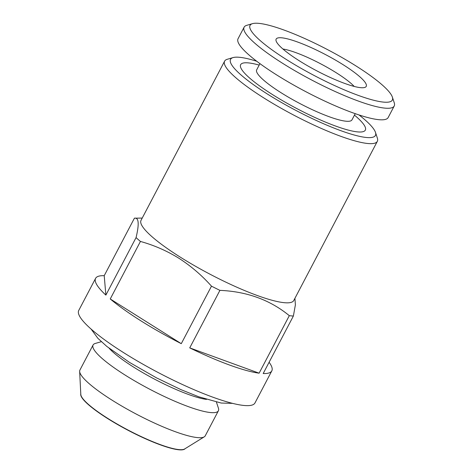 <?xml version="1.0" encoding="UTF-8"?>
<svg xmlns="http://www.w3.org/2000/svg" width="473" height="473" viewBox="0 0 473 473"><rect width="100%" height="100%" fill="white"/><g stroke="black" fill="none" stroke-linecap="round" stroke-linejoin="round"><path stroke-width="0.71" d="M206.488 399.407A61.183 11.092 -152.3 0 1 133.871 367.267A61.183 11.092 -152.3 0 1 109.198 348.329M216.427 402.115L218.414 408.128A70.767 12.83 -152.3 0 1 218.39 410.783A70.767 12.83 -152.3 0 1 125.38 375.249A70.767 12.83 -152.3 0 1 93.075 344.994A70.767 12.83 -152.3 0 1 95.25 343.463L101.323 341.683M218.39 410.783L205.247 435.816A70.767 12.83 -152.3 0 1 204.259 436.839A70.767 12.83 -152.3 0 1 112.237 400.282A70.767 12.83 -152.3 0 1 79.653 371.423A70.767 12.83 -152.3 0 1 79.937 370.028L93.075 344.994M204.259 436.839L184.641 448.972A58.971 10.69 -152.3 0 1 107.956 418.51A58.971 10.69 -152.3 0 1 80.806 394.458L79.653 371.423M185.114 448.682A58.971 10.69 -152.3 0 1 107.862 418.694A58.971 10.69 -152.3 0 1 80.777 393.903M282.931 49.015A45.337 8.218 -152.3 0 1 336.256 72.765A45.337 8.218 -152.3 0 1 354.212 86.435M355.229 113.668L351.977 119.864A53.81 9.756 -152.3 0 1 281.252 92.844A53.81 9.756 -152.3 0 1 256.685 69.838L259.937 63.642M259.174 65.097A70.4 12.759 27.7 0 0 272.803 94.771A70.4 12.759 27.7 0 0 349.482 130.4A70.4 12.759 27.7 0 0 354.466 115.128M392.359 97.071L394.257 102.812A84.773 15.367 -152.3 0 1 394.228 105.993A84.773 15.367 -152.3 0 1 282.813 63.429A84.773 15.367 -152.3 0 1 244.115 27.18A84.773 15.367 -152.3 0 1 246.717 25.347L252.517 23.65A80.351 14.562 -152.3 0 1 355.655 65.735A80.351 14.562 -152.3 0 1 392.359 97.071A80.351 14.562 -152.3 0 1 360.296 96.12A80.351 14.562 -152.3 0 1 286.733 59.74A80.351 14.562 -152.3 0 1 252.517 23.65M394.228 105.993L388.162 117.546A84.773 15.367 -152.3 0 1 276.746 74.982A84.773 15.367 -152.3 0 1 238.049 38.733L244.115 27.18M299.374 60.84A50.865 9.218 -152.3 0 1 275.954 40.099A50.865 9.218 -152.3 0 1 343.008 64.635A50.865 9.218 -152.3 0 1 365.517 87.115A50.865 9.218 -152.3 0 1 299.374 60.84M181.283 343.67A99.513 18.039 -152.3 0 1 141.019 320.907A99.513 18.039 -152.3 0 1 110.244 298.96L181.283 343.67L211.478 286.159C201.805 275.316 190.938 266.015 178.877 258.24C166.833 250.814 154.021 245.215 140.44 241.449L110.244 298.96M269.102 362.265A99.513 18.039 -152.3 0 1 271.815 370.873L254.965 402.966A99.513 18.039 -152.3 0 1 124.174 353A99.513 18.039 -152.3 0 1 78.743 310.448L95.593 278.355A99.513 18.039 -152.3 0 1 104.22 275.694L105.869 295.105A99.513 18.039 -152.3 0 1 95.593 278.355M271.815 370.873A99.513 18.039 -152.3 0 1 263.189 373.534L293.384 316.017A99.513 18.039 -152.3 0 1 289.31 315.662C270.13 299.953 247.001 291.522 219.921 290.363L189.726 347.88L259.115 373.179L289.31 315.662M259.115 373.179A99.513 18.039 -152.3 0 1 189.726 347.88M219.921 290.363A99.513 18.039 -152.3 0 1 211.478 286.159M359.025 114.951A81.823 14.829 -152.3 0 1 375.467 132.363L377.365 138.104A86.246 15.633 -152.3 0 1 377.336 141.338L293.763 300.521A86.246 15.633 -152.3 0 1 180.408 257.211A86.246 15.633 -152.3 0 1 141.037 220.335L224.61 61.159A86.246 15.633 -152.3 0 1 227.259 59.291L233.059 57.594A81.823 14.829 -152.3 0 1 256.727 61.242M294.921 298.321L295.389 304.866L293.384 316.017M377.336 141.338A86.246 15.633 -152.3 0 1 263.981 98.035A86.246 15.633 -152.3 0 1 224.61 61.159M375.467 132.363A81.823 14.829 -152.3 0 1 342.819 131.393A81.823 14.829 -152.3 0 1 267.901 94.346A81.823 14.829 -152.3 0 1 233.059 57.594M105.869 295.105L136.07 237.594C139.364 223.835 138.808 217.361 134.415 218.183L104.22 275.694M142.231 218.071L134.415 218.183M140.44 241.449A99.513 18.039 -152.3 0 1 136.07 237.594M91.094 329.072L97.881 338.313L106.797 346.413L129.413 362.348L156.427 377.826L180.881 389.604L198.749 396.788L221.163 403.037L232.615 403.374"/></g></svg>
